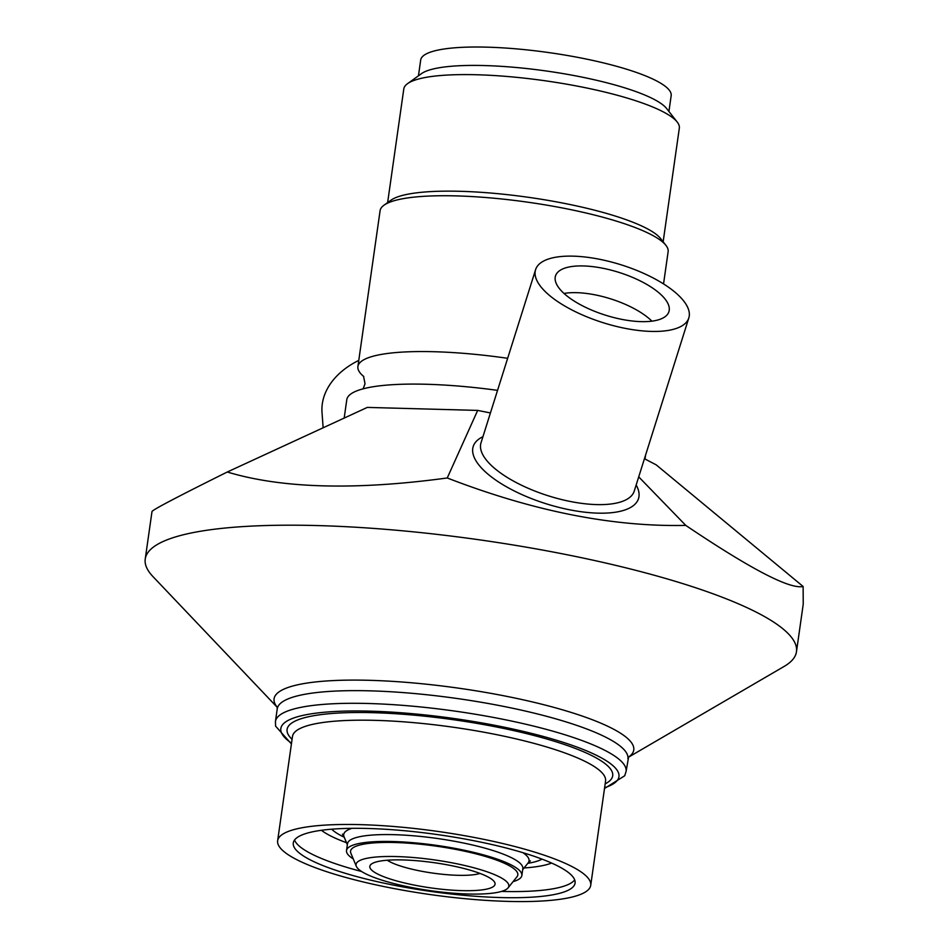 <?xml version="1.0" encoding="UTF-8"?>
<svg xmlns="http://www.w3.org/2000/svg" width="949" height="949" viewBox="0 0 949 949"><rect width="100%" height="100%" fill="white"/><g stroke="black" fill="none" stroke-linecap="round" stroke-linejoin="round"><path stroke-width="1.42" d="M353.23 858.892A88.554 17.794 8.1 0 1 346.515 850.541L347.5 843.685A88.554 17.794 8.1 0 1 460.692 842.451A88.554 17.794 8.1 0 1 522.828 868.643L521.855 875.5A88.554 17.794 8.1 0 1 513.077 881.633M346.515 850.541A88.554 17.794 8.1 0 1 459.707 849.308A88.554 17.794 8.1 0 1 521.855 875.5M480.016 873.424A50.605 10.166 8.1 0 1 432.756 873.092A50.605 10.166 8.1 0 1 387.275 860.233M508.035 887.908L516.944 876.829A84.473 16.975 -171.9 0 0 458.533 849.936A84.473 16.975 -171.9 0 0 350.869 853.187L356.326 866.307A77.166 15.516 -171.9 0 0 410.193 887.232A77.166 15.516 -171.9 0 0 508.035 887.908A77.166 15.516 -171.9 0 0 454.69 863.341A77.166 15.516 -171.9 0 0 356.326 866.307M363.775 376.551A145.47 29.241 8.1 0 1 357.903 366.528A145.47 29.241 8.1 0 1 507.656 358.307M497.549 390.359A151.804 30.51 -171.9 0 0 346.788 399.719L344.179 418.082M357.903 366.528L380.086 210.714A145.47 29.241 8.1 0 1 383.989 205.209A145.47 29.241 8.1 0 1 528.225 202.256A145.47 29.241 8.1 0 1 665.913 245.328A145.47 29.241 8.1 0 1 668.132 251.699L663.541 283.917M665.913 245.328L660.623 238.579A139.147 27.972 -171.9 0 0 528.925 197.38A139.147 27.972 -171.9 0 0 390.952 200.203L383.989 205.209M387.631 202.6L403.799 88.921A139.147 27.972 8.1 0 1 407.548 83.654A139.147 27.972 8.1 0 1 545.509 80.831A139.147 27.972 8.1 0 1 677.206 122.03A139.147 27.972 8.1 0 1 679.33 128.127L663.149 241.805M677.206 122.03L666.625 108.53A126.502 25.421 -171.9 0 0 546.897 71.08A126.502 25.421 -171.9 0 0 421.475 73.642L407.548 83.654M668.926 111.472L671.168 95.683A126.502 25.421 -171.9 0 0 549.518 52.681A126.502 25.421 -171.9 0 0 420.692 60.024L418.45 75.825M393.159 885.049A142.314 28.6 -171.9 0 0 575.082 883.068A142.314 28.6 -171.9 0 0 475.212 840.98A142.314 28.6 -171.9 0 0 293.288 842.961A142.314 28.6 -171.9 0 0 393.159 885.049M388.604 887.505A158.127 31.78 -171.9 0 0 590.729 885.298A158.127 31.78 -171.9 0 0 479.767 838.536A158.127 31.78 -171.9 0 0 277.642 840.743A158.127 31.78 -171.9 0 0 388.604 887.505M277.203 707.278L152.967 576.589A328.9 66.11 8.1 0 1 145.233 559.044A328.9 66.11 8.1 0 1 565.663 554.465A328.9 66.11 8.1 0 1 796.472 651.726A328.9 66.11 8.1 0 1 784.147 666.423L628.392 757.255M372.506 863.376A63.251 12.717 -171.9 0 0 371.522 863.981A63.251 12.717 -171.9 0 0 430.644 887.873A63.251 12.717 -171.9 0 0 494.097 881.431A63.251 12.717 -171.9 0 0 436.113 862.973A63.251 12.717 -171.9 0 0 372.506 863.376M796.472 651.726L803.234 604.181L803.127 586.482C789.793 589.436 750.671 569.08 685.771 525.402C612.627 526.98 533.113 511.179 447.252 477.976C355.246 490.467 281.924 488.474 227.274 472.009C178.127 496.446 153.038 509.601 152.006 511.499L145.233 559.044M358.781 360.395A80.333 56.762 175.8 0 0 322.019 412.554L323.146 427.785M624.822 328.283A80.333 30.309 17.5 0 0 688.82 317.939A80.333 30.309 17.5 0 0 599.602 259.291A80.333 30.309 17.5 0 0 535.604 269.635A80.333 30.309 17.5 0 0 624.822 328.283M227.274 472.009L367.31 407.406L477.667 410.407L490.431 412.945M477.667 410.407L447.252 477.976M638.724 476.884L685.771 525.402M602.876 268.259A59.455 22.432 -162.5 0 1 668.642 312.411A59.455 22.432 -162.5 0 1 621.548 319.315A59.455 22.432 -162.5 0 1 555.307 276.693A59.455 22.432 -162.5 0 1 602.876 268.259M651.904 321.165A56.928 21.483 17.5 0 0 595.225 294.878A56.928 21.483 17.5 0 0 563.991 293.455M644.442 458.723L656.186 464.844L803.127 586.482M522.674 869.687L528.071 862.985A93.595 18.814 -171.9 0 0 522.911 852.688M351.865 828.347A93.595 18.814 -171.9 0 0 344.048 836.793L342.447 834.147M527.786 863.341A110.037 22.112 -171.9 0 0 542.057 859.142M331.687 829.212A110.037 22.112 -171.9 0 0 344.214 837.208M524.062 867.967A123.334 24.793 -171.9 0 0 551.606 863.068M321.414 830.304A123.334 24.793 -171.9 0 0 346.504 842.7M501.487 891.419A142.314 28.6 -171.9 0 0 574.691 879.889M294.558 840.019A142.314 28.6 -171.9 0 0 361.628 871.514M590.729 885.298L605.569 781.015A158.127 31.78 -171.9 0 0 494.607 734.253A158.127 31.78 -171.9 0 0 292.482 736.46L277.642 840.743M605.165 783.874A164.45 33.061 -171.9 0 0 497.312 727.148A164.45 33.061 -171.9 0 0 337.393 713.114A164.45 33.061 -171.9 0 0 292.078 739.318M604.62 787.717A170.773 34.33 -171.9 0 0 499.127 726.163A170.773 34.33 -171.9 0 0 326.575 712.058A170.773 34.33 -171.9 0 0 291.521 743.162M628.618 756.899L626.103 771.43A177.095 35.599 -171.9 0 0 501.831 719.057A177.095 35.599 -171.9 0 0 275.435 721.513L275.578 726.115L291.414 743.933M627.906 758.773A177.095 35.599 -171.9 0 0 503.622 706.4A177.095 35.599 -171.9 0 0 277.238 708.856L275.435 721.513M628.452 757.16A181.65 36.513 -171.9 0 0 506.28 696.269A181.65 36.513 -171.9 0 0 277.167 707.159M688.82 317.939L634.229 491.119A80.333 30.309 -162.5 0 1 570.23 501.463A80.333 30.309 -162.5 0 1 481.013 442.815L535.604 269.635M482.934 436.706A86.656 32.693 17.5 0 0 487.94 474.12A86.656 32.693 17.5 0 0 569.459 509.767A86.656 32.693 17.5 0 0 637.965 488.877A86.656 32.693 17.5 0 0 636.162 485.01M363.526 376.195L365.033 383.752L363.135 388.841M645.012 459.019L645.557 455.2M347.346 844.729L344.048 836.793M530.337 860.897L528.071 862.985M626.103 771.43L624.703 775.772L604.513 788.5M277.072 706.863L277.238 708.856"/></g></svg>
